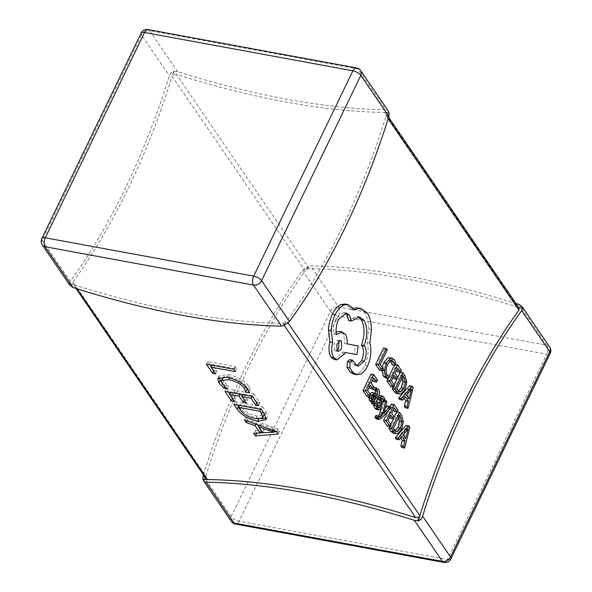 <?xml version="1.0" encoding="UTF-8"?>
<svg xmlns="http://www.w3.org/2000/svg" width="592" height="592" viewBox="0 0 592 592"><rect width="100%" height="100%" fill="white"/><g stroke="black" fill="none" stroke-linecap="round" stroke-linejoin="round"><path stroke-width="0.44" stroke-dasharray="2.96 2.22" d="M401.916 447.508L407.074 426.906L406.053 425.419M396.322 439.323L399.215 435.853L400.636 437.939M387.449 426.344L388.359 424.464L385.34 420.046L388.019 414.504L389.765 417.057M390.158 406.704L388.1 410.959M394.331 411.514L395.249 409.612L391.445 404.047M390.661 418.366L391.571 416.479L388.929 412.617L391.482 407.34L393.229 409.901M385.177 408.295L380.885 413.408L384.134 401.406L383.105 399.889L382.75 401.346M376.438 419.032L379.22 417.345L388.167 407.303L387.205 405.897M378.318 415.932L376.305 416.487L375.89 415.48M379.576 417.382L376.83 416.879L379.043 416.99M381.84 405.061L380.93 408.798M377.733 405.098L377.43 406.571L376.475 407.355L375.565 406.563L374.595 403.204L374.077 404.277M381.278 401.073L382.247 399.067L381.248 396.721L379.331 395.515L377.526 397.158L376.882 400.229M376.283 409.412L378.48 407.755L379.109 405.357L378.244 399.763L378.569 398.372L379.405 397.632L381.026 399.748M382.143 398.142L379.405 397.632L382.314 398.15M372.109 403.914L375.772 396.337C377.215 393.354 377.296 390.935 376.024 389.085L373.678 387.516M370.503 401.272L372.042 400.703L371.702 401.494M369.8 393.821L368.712 396.736M375.409 393.48L374.803 395.079L371.776 392.533M372.708 389.521L374.336 389.825M396.84 393.665L398.246 393.562L402.331 389.048L404.047 381.574L402.308 375.306L400.17 372.279M394.131 384.77L393.021 387.064M388.145 118.829L386.162 115.928A490.413 256.218 -79.6 0 1 286.728 320.968L288.06 322.914M379.546 370.155L380.456 368.276L377.511 363.969L384.571 349.369L383.616 347.978M385.71 378.007L386.421 375.935L389.166 376.438M382.106 367.188L381.736 370.555M392.082 364.827L393.162 362.6L391.734 359.366L389.455 357.635M388.892 376.371L386.694 375.964L384.26 374.277L383.194 369.771L384.748 364.006L387.915 360.188L389.136 360.025L390.424 360.802M390.838 386.665L391.741 384.785L388.722 380.367L391.401 374.825L393.155 377.378M397.72 371.828L398.638 369.933L394.827 364.369L394.398 365.257M389.018 376.394L388.034 378.429M394.043 378.688L394.96 376.801L392.318 372.938L394.864 367.662L396.618 370.215M405.305 407.821L410.456 387.227L409.442 385.732M399.711 399.644L402.597 396.174L404.025 398.261M366.988 396.418L367.891 394.538L364.872 390.121L367.551 384.578L369.304 387.131M373.87 381.581L374.788 379.687L370.977 374.122M370.192 388.441L371.11 386.554L368.468 382.691L371.014 377.415L372.768 379.968M393.458 433.344L394.864 433.24L398.949 428.734L400.658 421.252L398.919 414.985L396.781 411.965M390.742 424.449L389.64 426.743M353.846 374.211L357.538 373.693C360.358 372.383 362.8 369.615 364.864 365.405C368.261 357.442 369.001 349.791 367.084 342.45L368.72 329.041C368.572 322.055 367.173 316.542 364.524 312.495L358.197 307.958M356.872 365.619L355.444 365.693L353.35 364.369L349.776 359.647M348.695 320.561L356.784 316.417L358.123 316.846M336.182 332.105L333.784 334.154C332.845 329.145 333.533 324.016 335.842 318.762L343.686 312.517L345.003 313.013M334.154 359.418L341.991 353.165L342.561 351.988L354.105 354.075L355.481 345.484L344.477 343.39C344.714 339.371 344.041 336.123 342.465 333.644L339.401 331.446M353.15 308.602L351.204 309.623L350.109 307.625L345.114 304.022M284.264 325.474L282.865 323.432A490.413 194.768 25.8 0 1 74.318 284.833L77.027 288.8M172.546 74.962L174.255 71.44L173.826 70.811A490.413 256.218 100.4 0 1 172.546 74.962L172.131 76.316L305.272 271.032L309.135 268.568A490.413 194.768 25.8 0 1 517.682 307.167L519.147 308.129M206.134 478.795L205.838 476.072L73.06 281.888A490.413 256.218 100.4 0 0 172.131 76.316M205.838 476.072A490.413 256.218 -79.6 0 1 305.272 271.032M388.729 112.495A490.413 194.768 -154.2 0 1 385.577 112.465L389.159 113.124M309.135 268.568L176.357 74.385A490.413 194.768 -154.2 0 0 384.541 112.458L517.682 307.167M284.737 324.601L286.032 321.922A490.413 256.218 -79.6 0 1 283.901 324.816M73.008 284.412L69.427 283.76L68.998 283.131A490.413 194.768 25.8 0 0 73.008 284.412L74.318 284.833M203.359 474.732A490.413 256.218 -79.6 0 1 302.527 270.529L304.895 268.435L308.099 267.184L307.67 266.555L310.437 265.867A490.413 194.768 25.8 0 1 516.002 303.518M307.67 266.555L305.968 270.078A490.413 256.218 -79.6 0 1 308.099 267.184M518.703 307.699L518.992 307.588A490.413 194.768 25.8 0 1 523.002 308.869M69.427 283.76L70.322 281.385A490.413 256.218 100.4 0 0 169.386 75.813L171.051 72.698L173.826 70.811M174.255 71.44L177.667 71.684A490.413 194.768 -154.2 0 0 385.851 109.749L387.864 110.43L387.708 110.941L387.915 110.504M70.241 285.751A490.413 256.218 100.4 0 0 70.5 285.403L70.293 285.832M70.5 285.403L70.071 285.566L68.998 283.131M282.865 323.432L286.728 320.968M287.002 323.543L286.669 323.484A490.413 194.768 25.8 0 0 287.053 323.484M387.864 110.43A490.413 256.218 -79.6 0 1 387.708 110.941M171.051 72.698A490.413 194.768 -154.2 0 0 171.539 72.853L171.103 72.772M73.06 281.888L73.297 284.301L72.853 283.871L75.998 288.482M385.577 112.465L384.541 112.458M176.357 74.385L172.664 75.214M386.162 115.928L386.162 113.782L385.325 112.65M204.136 481.57A490.413 256.218 -79.6 0 1 204.292 481.059M304.947 268.516A490.413 194.768 25.8 0 1 305.331 268.516M257.675 424.79L256.417 422.947L247.567 419.839L245.798 417.249L277.789 428.985L279.417 431.361L278.107 434.062M279.417 431.361L276.301 431.62M274.155 431.797L263.773 432.648M260.117 432.952L259.651 432.989M256.676 433.166L254.952 430.636L253.65 433.344M254.952 430.636L261.42 430.258L261.198 430.71M261.42 430.258L258.741 426.351M256.417 422.947L255.848 424.116M247.567 419.839L247.056 420.89M245.798 417.249L244.489 419.95M277.789 428.985L276.486 431.686M259.829 424.094L263.884 430.021L275.243 429.54L259.829 424.094L259.222 425.352M263.884 430.021L262.574 432.722M273.09 428.845L272.431 430.199M275.206 429.481L274.496 430.961M275.243 429.54L274.547 430.976M273.511 429.459L272.202 432.16M237.466 405.061L235.165 401.694L233.855 404.395M235.165 401.694L262.582 406.741L261.272 409.442M262.582 406.741L265.993 411.736L264.691 414.437M265.993 411.736L267.347 417.02L266.304 418.174M261.686 418.899L258.963 418.537L258.637 419.203M258.963 418.537C249.72 416.442 242.883 412.432 238.458 406.512M264.217 413.749L261.198 408.561L239.797 404.625L241.514 407.141C244.918 411.699 250.164 414.703 257.261 416.146L264.091 415.221M262.981 411.174L262.767 411.625M261.198 408.561L260.813 409.353M257.261 416.146L255.951 418.847M241.514 407.141L240.211 409.842M239.797 404.625L239.412 405.416M240.974 394.376L240.293 393.391L230.932 391.667L235.808 398.793L234.499 401.494M235.808 398.793L232.797 398.238L232.582 398.69M232.797 398.238L229.844 393.917M228.601 392.104L226.299 388.737L224.997 391.438M226.299 388.737L253.716 393.784L252.414 396.485M253.716 393.784L259.918 402.849L258.615 405.55M259.918 402.849L256.913 402.301L256.691 402.745M256.913 402.301L252.333 395.604L251.948 396.396M252.333 395.604L243.305 393.939L242.92 394.738M243.305 393.939L247.589 400.207L246.279 402.908M247.589 400.207L244.577 399.652L244.363 400.096M244.577 399.652L242.217 396.196M240.293 393.391L239.915 394.183M230.932 391.667L230.547 392.459M222.666 377.955L223.502 381.226L228.364 386.095L227.062 388.796M228.364 386.095L225.36 385.54L224.723 386.857M225.36 385.54L221.193 381.596M218.914 377.444L219.07 375.89L228.12 374.529L226.81 377.23M228.12 374.529C237.259 376.46 244.163 380.36 248.84 386.221L247.53 388.922M248.84 386.221L250.601 390.187L249.299 392.888M250.601 390.187L248.055 389.714M246.975 388.16L245.843 385.688L245.473 386.45M245.843 385.688C242.202 381.226 236.911 378.31 229.97 376.949L229.541 377.837M229.97 376.949L224.102 376.845M223.502 381.226L222.2 383.927M209.99 364.887L207.688 361.52L235.105 366.566L236.733 368.942L212.328 364.45L216.901 371.147L215.599 373.848M216.901 371.147L213.897 370.592L213.675 371.043M213.897 370.592L211.233 366.707M207.688 361.52L206.386 364.221M235.105 366.566L233.803 369.267M236.733 368.942L235.424 371.643M212.328 364.45L211.943 365.242M383.194 368.779L380.456 368.276M380.256 364.48L377.511 363.969M387.316 349.872L384.571 349.369M395.9 363.103L393.162 362.6M394.487 385.288L391.741 384.785M391.467 380.871L388.722 380.367M394.146 375.328L391.401 374.825M397.698 377.304L394.96 376.801M395.056 373.441L392.318 372.938M397.609 368.165L394.864 367.662M401.376 370.437L398.638 369.933M395.249 364.45L394.827 364.369M401.938 378.17L400.236 375.513L394.094 388.219L397.165 391.371L398.579 391.112M402.974 376.016L400.236 375.513M396.832 388.722L394.094 388.219M413.201 387.73L410.456 387.227M405.342 396.677L402.597 396.174M406.541 395.256L403.803 394.753L406.282 398.379L406.941 395.841M409.028 398.882L406.282 398.379M407.333 394.324L408.902 388.544L403.803 394.753M410.722 390.306L408.48 389.899M408.902 388.544L411.64 389.048L408.924 388.574M410.959 390.024L408.221 389.521M370.636 395.042L367.891 394.538M367.617 390.624L364.872 390.121M370.296 385.081L367.551 384.578M373.848 387.057L371.11 386.554M371.206 383.194L368.468 382.691M373.759 377.918L371.014 377.415M377.526 380.19L374.788 379.687M377.548 395.582L374.803 395.079M374.78 401.206L372.042 400.703M374.751 401.235L372.065 400.74M373.33 395.937L371.384 394.635L370.414 395.767L370.022 397.528L370.466 399.097L371.939 399.6L372.864 398.83M374.44 395.116L371.695 394.612L374.122 395.138M374.018 400.207L371.273 399.704L373.441 399.881M375.372 403.344L374.595 403.204M381.396 402.59L378.651 402.086M384.985 399.578L382.247 399.067M390.912 407.807L388.167 407.303M383.882 413.098L381.485 412.654M383.653 413.949L380.908 413.438M383.623 413.912L380.885 413.408M383.979 412.772L381.241 412.269M386.879 401.909L384.134 401.406M384.689 400.185L383.105 399.889M391.097 424.967L388.359 424.464M388.078 420.549L385.34 420.046M390.757 415.007L388.019 414.504M394.316 416.983L391.571 416.479M391.675 413.12L388.929 412.617M394.22 407.844L391.482 407.34M397.987 410.123L395.249 409.612M398.549 417.848L396.847 415.192L390.705 427.898L393.776 431.057L395.19 430.791M399.593 415.695L396.847 415.192M393.451 428.401L390.705 427.898M409.812 427.409L407.074 426.906M401.953 436.356L399.215 435.853M403.159 434.935L400.414 434.432L402.893 438.058L403.552 435.52M405.638 438.561L402.893 438.058M403.944 434.003L405.513 428.223L400.414 434.432M407.333 429.992L405.091 429.577M408.236 428.749L405.535 428.253L408.251 428.726M407.577 429.703L404.832 429.2M367.602 365.908L364.864 365.405M369.822 342.953L367.084 342.45M371.465 329.544L368.72 329.041M353.949 310.127L351.204 309.623M345.299 352.499L342.561 351.988M356.85 354.578L354.105 354.075M358.227 345.987L355.481 345.484M347.215 343.893L344.477 343.39M336.53 334.658L333.784 334.154M356.088 364.872L353.35 364.369M338.876 341.007L337.632 340.082L334.095 343.76L334.421 350.094L335.627 350.96L337.122 350.538M231.257 521.33A6.542 4.936 145.6 0 1 231.169 516.631L203.093 475.568M518.992 304.466L546.882 345.262L338.513 306.93L310.437 265.867M302.527 270.529L330.417 311.318L231.169 516.631A6.542 2.597 -154.2 0 0 239.079 521.182L338.328 315.869L546.697 354.201L447.448 559.514L239.079 521.182A6.542 3.419 100.4 0 1 235.468 524.068M330.417 311.318A6.542 4.936 145.6 0 1 338.513 306.93A6.542 3.419 100.4 0 1 338.328 315.869A6.542 2.597 25.8 0 1 330.417 311.318M550.16 353.505A6.542 2.597 -154.2 0 1 546.697 354.201A6.542 3.419 100.4 0 0 546.882 345.262A6.542 4.936 145.6 0 1 549.672 346.971M70.322 281.385L42.247 240.33L141.495 35.024L169.386 75.813M177.667 71.684L149.591 30.629L357.96 68.961L385.851 109.749M360.743 70.67A6.542 4.936 -34.4 0 0 357.96 68.961A6.542 3.419 -79.6 0 0 356.532 67.932M148.163 29.6A6.542 3.419 -79.6 0 1 149.591 30.629A6.542 4.936 -34.4 0 0 141.495 35.024A6.542 2.597 -154.2 0 1 141.088 33.182M41.84 238.495A6.542 2.597 25.8 0 0 42.247 240.33A6.542 4.936 -34.4 0 0 42.328 245.029M443.837 562.4A6.542 3.419 100.4 0 0 447.448 559.514A6.542 2.597 25.8 0 0 450.912 558.818M386.998 374.788L384.26 374.277M385.94 370.274L383.194 369.771M387.486 364.509L384.748 364.006M390.661 360.691L387.915 360.188M394.472 359.869L391.734 359.366M382.536 370.155L381.751 370.015M400.991 394.065L398.246 393.562M405.076 389.558L402.331 389.048M406.785 382.077L404.047 381.574M405.046 375.809L402.308 375.306M402.345 377.326L401.354 377.148M397.905 390.291L395.167 389.788M398.927 391.416L398.194 391.282M378.769 389.588L376.024 389.085M375.742 393.784L373.004 393.28M370.437 394.753L369.393 394.561M378.517 396.84L375.772 396.337M373.715 395.419L372.627 395.219M373.16 396.27L370.414 395.767M372.76 398.031L370.022 397.528M373.212 399.6L370.466 399.097M378.31 407.074L375.565 406.563M379.391 409.938L376.653 409.435M381.218 408.258L378.48 407.755M381.847 405.86L379.109 405.357M380.982 400.266L378.244 399.763M381.315 398.875L378.569 398.372M381.551 398.483L380.345 398.261M383.986 397.225L381.248 396.721M378.295 397.299L377.526 397.158M378.081 406.689L377.43 406.571M378.732 416.339L378.051 416.213M381.966 417.848L379.22 417.345M397.602 433.751L394.864 433.24M401.687 429.237L398.949 428.734M403.404 421.756L400.658 421.252M401.665 415.488L398.919 414.985M398.956 417.005L397.965 416.827M394.524 429.977L391.778 429.466M395.537 431.094L394.805 430.961M367.262 313.005L364.524 312.495M352.854 308.129L350.109 307.625M344.736 353.668L341.991 353.165M345.203 334.147L342.465 333.644M338.587 319.273L335.842 318.762M353.727 361.416L350.982 360.913M353.468 360.839L350.723 360.328M360.276 374.196L357.538 373.693M337.166 350.597L334.421 350.094M388.641 117.268L385.866 113.205M266.045 419.721L267.347 417.02M217.767 378.591L219.07 375.89M391.882 360.528L389.136 360.025M397.165 391.371L399.911 391.882M376.32 390.017L373.574 389.514M379.22 407.858L376.475 407.355M393.776 431.057L396.522 431.561M346.424 313.02L343.686 312.517M359.529 316.92L356.784 316.417M358.182 366.196L355.444 365.693M335.627 350.96L338.365 351.463M337.632 340.082L340.378 340.592"/><path stroke-width="0.89" d="M400.636 437.939L402.294 440.352L400.865 445.961L401.916 447.508L404.662 448.011L409.812 427.409L408.791 425.922L398.009 438.287L399.067 439.826L401.953 436.356L405.032 440.855L403.603 446.472L404.662 448.011M408.791 425.922L406.053 425.419L395.271 437.784L396.322 439.323L399.067 439.826M388.1 410.959L383.475 420.527L387.449 426.344L390.187 426.847L391.097 424.967L388.078 420.549L390.757 415.007L393.399 418.87L390.661 418.366L389.765 417.057M393.399 418.87L394.316 416.983L391.675 413.12L394.22 407.844L397.077 412.017L397.987 410.123L394.183 404.551L391.445 404.047L390.158 406.704M393.229 409.901L394.331 411.514L397.077 412.017M389.95 406.401L383.623 413.912L386.879 401.909L385.843 400.399L382.232 415.17L380.797 416.716L379.043 416.99L378.636 415.984L377.748 417.826L379.183 419.536L381.966 417.848L390.912 407.807L389.95 406.401L387.205 405.897L385.177 408.295M378.636 415.984L375.89 415.48L375.002 417.316L376.438 419.032L379.183 419.536M380.93 408.798L379.494 414.666L378.318 415.932M382.75 401.346L381.84 405.061M374.077 404.277L373.567 405.335L374.662 408.117L376.653 409.435M376.882 400.229L377.689 405.742M379.331 395.515L382.077 396.018L380.271 397.661L379.627 399.911L380.478 405.609L380.175 407.074L379.22 407.858L378.31 407.074L377.341 403.707L376.305 405.838L377.407 408.621L379.391 409.938L381.218 408.258L381.847 405.86L380.982 400.266L381.315 398.875L382.143 398.142L383.091 398.771L384.016 401.583L384.985 399.578L383.986 397.225L382.462 396.041L379.065 395.56M381.026 399.748L381.278 401.073L384.016 401.583M373.678 387.516L376.749 388.056L373.678 387.516L372.708 389.521L376.32 390.017L377.866 391.134L377.548 395.582L374.521 393.036L372.139 395.064L371.376 398.231L372.153 400.939L373.249 401.776L374.81 401.243L373.929 403.063L374.854 404.417L378.517 396.84C379.953 393.858 380.042 391.445 378.769 389.588L376.423 388.026L375.454 390.032M371.702 401.494L371.184 402.56L372.109 403.914L374.854 404.417M368.712 396.736L369.408 400.436L370.503 401.272L373.249 401.776M374.521 393.036L371.776 392.533L369.8 393.821M374.336 389.825L375.128 390.631L375.409 393.48M393.021 387.064L392.23 388.707L394.265 391.675L396.84 393.665L400.991 394.065L405.076 389.558L406.785 382.077L405.046 375.809L402.937 372.723L394.975 389.21L397.003 392.178L399.585 394.168M400.17 372.279L394.131 384.77M516.002 303.518A490.413 194.768 25.8 0 1 518.992 304.466L521.707 306.168L523.002 308.869L522.573 308.24L518.992 307.588L518.94 310.112A490.413 256.218 100.4 0 0 419.869 515.684L419.336 516.786L415.643 517.615A490.413 194.768 -154.2 0 0 207.459 479.542L206.134 478.795L75.998 288.482M375.654 364.457L379.546 370.155L382.291 370.659L383.194 368.779L380.256 364.48L387.316 349.872L386.361 348.481L383.616 347.978L375.654 364.457L378.392 364.961L382.291 370.659M381.751 370.015L383.202 375.972L385.71 378.007L388.448 378.51L389.44 376.468L388.892 376.371M389.166 376.438L386.998 374.788L385.94 370.274L387.486 364.509L390.661 360.691L391.882 360.528L393.554 361.808L394.827 365.331L395.9 363.103L394.472 359.869L392.193 358.145L387.849 357.827L383.683 362.667L382.106 367.188M390.424 360.802L392.082 364.827L394.827 365.331M388.034 378.429L386.865 380.848L390.838 386.665L393.576 387.168L394.487 385.288L391.467 380.871L394.146 375.328L396.788 379.191L394.043 378.688L393.155 377.378M394.398 365.257L389.018 376.394M396.618 370.215L397.72 371.828L400.458 372.338L401.376 370.437L397.572 364.872L395.249 364.45M404.025 398.261L405.675 400.673L404.255 406.282L405.305 407.821L408.051 408.332L413.201 387.73L412.18 386.243L401.398 398.608L402.449 400.148L405.342 396.677L408.421 401.176L406.993 406.785L408.051 408.332M412.18 386.243L409.442 385.732L398.66 398.105L399.711 399.644L402.449 400.148M372.938 388.944L373.848 387.057L371.206 383.194L373.759 377.918L376.608 382.092L377.526 380.19L373.722 374.625L370.977 374.122L363.014 390.602L366.988 396.418L369.726 396.921L370.636 395.042L367.617 390.624L370.296 385.081L372.938 388.944L370.192 388.441L369.304 387.131M372.768 379.968L373.87 381.581L376.608 382.092M389.64 426.743L388.848 428.386L390.875 431.353L393.458 433.344L397.602 433.751L401.687 429.237L403.404 421.756L401.665 415.488L399.556 412.409L391.586 428.889L393.621 431.864L396.196 433.847M396.781 411.965L390.742 424.449M352.514 360.151L349.776 359.647L347.341 361.579L347.104 367.44L350.205 371.976L353.846 374.211L356.584 374.721L360.276 374.196C363.096 372.886 365.538 370.118 367.602 365.908C371.006 357.945 371.746 350.294 369.822 342.953L371.465 329.544C371.31 322.559 369.911 317.046 367.262 313.005L360.942 308.462L358.752 308.351L353.949 310.127L352.854 308.129L347.852 304.525L344.093 304.917C340.696 306.249 337.721 309.498 335.161 314.663C332.845 319.547 331.527 324.882 331.194 330.662L332.682 342.435C331.113 348.681 331.49 353.764 333.814 357.701L336.9 359.921L344.736 353.668L345.299 352.499L356.85 354.578L358.227 345.987L347.215 343.893C347.46 339.875 346.786 336.626 345.203 334.147L342.139 331.949L336.53 334.658C335.583 329.648 336.271 324.52 338.587 319.273L346.424 313.02L349.502 315.233L351.441 321.064L359.529 316.92L363.917 320.109C367.669 326.932 367.765 335.405 364.191 345.513L364.613 346.128C366.855 350.309 366.744 355.348 364.287 361.261L358.182 366.196L356.088 364.872L352.514 360.151L350.079 362.089L349.85 367.95L352.95 372.479L356.584 374.721M358.123 316.846L361.179 319.606C364.931 326.429 365.02 334.902 361.453 345.01L361.867 345.624C364.11 349.798 364.006 354.845 361.549 360.757L356.872 365.619M345.003 313.013L346.764 314.729L348.695 320.561L351.441 321.064M342.139 331.949L339.401 331.446L336.182 332.105M347.852 304.525L345.114 304.022L341.347 304.414C337.951 305.746 334.976 308.994 332.423 314.16C330.107 319.044 328.782 324.372 328.456 330.158L329.936 341.932C328.368 348.17 328.745 353.261 331.076 357.198L334.154 359.418L336.9 359.921M360.942 308.462L356.007 307.847L353.15 308.602M276.486 431.686L278.107 434.062L255.418 435.934L253.65 433.344L260.11 432.967L255.108 425.648L246.265 422.54L244.489 419.95L276.486 431.686M257.653 421.238C248.411 419.143 241.58 415.133 237.148 409.213L233.855 404.395L261.272 409.442L264.691 414.437L266.045 419.721L257.653 421.238L258.637 419.203M229.629 394.368L234.499 401.494L231.494 400.939L224.997 391.438L252.414 396.485L258.615 405.55L255.603 405.002L251.03 398.305L242.002 396.64L246.279 402.908L243.275 402.353L238.99 396.092L229.629 394.368L230.547 392.459M222.2 383.927L227.062 388.796L224.05 388.241L218.966 383.046L217.767 378.591L226.81 377.23C235.956 379.161 242.861 383.061 247.53 388.922L249.299 392.888L245.621 392.207L244.54 388.389C240.9 383.927 235.601 381.011 228.66 379.65L221.356 380.656L222.2 383.927M211.018 367.151L215.599 373.848L212.587 373.293L206.386 364.221L233.803 369.267L235.424 371.643L211.018 367.151L211.943 365.242M289.473 321.471A490.413 256.218 -79.6 0 0 388.907 116.432L389.159 113.124L388.241 110.889L360.743 70.67A6.542 6.542 0 0 0 356.532 67.932L148.163 29.6A6.542 6.542 0 0 0 141.088 33.182L41.84 238.495A6.542 2.597 25.8 0 1 45.303 237.799L253.672 276.131L352.921 70.818L144.552 32.486L45.303 237.799A6.542 3.419 -79.6 0 0 45.118 246.738L73.008 287.534L69.826 285.248L42.328 245.029A6.542 4.936 -34.4 0 0 45.118 246.738L253.487 285.07A6.542 4.936 -34.4 0 0 261.583 280.682L289.473 321.471L287.002 323.543M287.105 323.565L283.901 324.816L284.33 325.445L284.737 324.601M522.573 308.24L521.678 310.615A490.413 256.218 100.4 0 0 422.614 516.187L420.949 519.302L418.174 521.189L417.745 520.56L414.333 520.316A490.413 194.768 -154.2 0 0 206.149 482.251L203.922 481.326L202.841 478.876L203.093 475.568A490.413 256.218 -79.6 0 1 203.359 474.732M204.085 481.496L204.292 481.059L203.759 481.111L231.257 521.33A6.542 6.542 0 0 0 235.468 524.068A6.542 3.419 100.4 0 1 234.04 523.039A6.542 4.936 145.6 0 1 231.257 521.33M202.841 478.876L206.423 479.535A490.413 194.768 -154.2 0 0 203.271 479.505M420.897 519.228L420.461 519.147L420.631 519.51M420.949 519.302A490.413 194.768 -154.2 0 0 420.461 519.147M521.759 306.249A490.413 256.218 100.4 0 0 521.5 306.597L522.174 306.752L549.672 346.971A6.542 4.936 145.6 0 1 549.753 351.67L521.678 310.615M417.745 520.56L419.336 516.786M419.454 517.038A490.413 256.218 100.4 0 0 418.174 521.189M284.33 325.445L281.563 326.133A490.413 194.768 25.8 0 1 73.008 287.534M521.5 306.597L521.707 306.168M276.301 431.62L274.155 431.797M263.773 432.648L260.117 432.952M259.651 432.989L256.728 433.233L255.418 435.934M261.198 430.71L260.11 432.967M258.741 426.351L257.675 424.79M255.848 424.116L255.108 425.648M247.056 420.89L246.265 422.54M258.526 426.795L262.574 432.722L273.941 432.241L258.526 426.795L259.222 425.352M272.431 430.199L271.787 431.546M274.496 430.961L273.904 432.182M274.547 430.976L273.941 432.241M238.709 406.874L238.458 406.512L237.148 409.213M238.458 406.512L237.466 405.061M266.304 418.174L261.686 418.899M239.412 405.416L238.487 407.326L240.211 409.842C243.608 414.4 248.855 417.404 255.951 418.847L262.789 417.922L264.217 413.749M262.767 411.625L261.671 413.875L259.888 411.262L238.487 407.326M260.813 409.353L259.888 411.262M262.789 417.922L261.671 413.875M232.582 398.69L231.494 400.939M229.844 393.917L228.601 392.104M256.691 402.745L255.603 405.002M251.948 396.396L251.03 398.305M242.92 394.738L242.002 396.64M244.363 400.096L243.275 402.353M242.217 396.196L240.974 394.376M239.915 394.183L238.99 396.092M224.723 386.857L224.05 388.241M221.193 381.596L220.268 380.345L218.966 383.046M220.268 380.345L218.914 377.444M248.055 389.714L246.923 389.506L245.621 392.207M246.923 389.506L246.975 388.16M245.473 386.45L244.54 388.389M229.541 377.837L228.66 379.65M224.102 376.845L222.666 377.955L221.356 380.656M213.675 371.043L212.587 373.293M211.233 366.707L209.99 364.887M386.361 348.481L378.392 364.961M392.193 358.145L390.587 358.33L386.428 363.17L384.489 370.518L385.947 376.482L388.456 378.51L385.71 378.007M396.788 379.191L397.698 377.304L395.056 373.441L397.609 368.165L400.458 372.338M397.572 364.872L389.603 381.352L386.865 380.848M389.603 381.352L393.576 387.168M402.974 376.016L396.832 388.722L399.911 391.882L400.932 391.786L404.04 388.145L405.476 382.321L404.092 377.652L402.974 376.016M394.975 389.21L392.23 388.707M402.937 372.723L400.488 372.272M398.194 391.282L401.302 387.642L402.738 381.818L401.938 378.17M406.541 395.256L409.028 398.882L411.64 389.048L406.541 395.256M401.398 398.608L398.66 398.105M408.421 401.176L405.675 400.673M406.993 406.785L404.255 406.282M406.941 395.841L407.333 394.324M411.218 390.402L410.722 390.306M373.722 374.625L365.752 391.105L363.014 390.602M365.752 391.105L369.726 396.921M374.122 395.138L373.16 396.27L372.76 398.031L373.212 399.6L374.677 400.111L376.786 397.158L374.44 395.116M374.018 400.207L374.677 400.111L373.441 399.881M373.929 403.063L371.184 402.56M372.864 398.83L374.04 396.655L373.33 395.937M376.786 397.158L374.04 396.655M377.341 403.707L375.372 403.344M376.305 405.838L373.567 405.335M376.283 409.412L379.391 409.938M380.012 403.137L377.274 402.634M385.843 400.399L384.689 400.185M382.232 415.17L379.494 414.666M379.576 417.382L379.043 416.99M377.748 417.826L375.002 417.316M394.183 404.551L386.213 421.038L383.475 420.527M386.213 421.038L390.187 426.847M399.593 415.695L393.451 428.401L396.522 431.561L397.55 431.464L400.658 427.824L402.094 422L400.71 417.33L399.593 415.695M391.586 428.889L388.848 428.386M399.556 412.409L397.099 411.958M394.805 430.961L397.913 427.32L399.348 421.497L398.549 417.848M403.159 434.935L405.638 438.561L408.251 428.726L403.159 434.935M398.009 438.287L395.271 437.784M405.032 440.855L402.294 440.352M403.603 446.472L400.865 445.961M403.552 435.52L403.944 434.003M407.836 430.081L407.333 429.992M337.166 350.597L338.365 351.463L341.421 349.021L341.584 341.458L340.378 340.592L336.833 344.27L337.166 350.597M332.682 342.435L329.936 341.932M364.191 345.513L361.453 345.01M349.85 367.95L347.104 367.44M352.95 372.479L350.205 371.976M337.122 350.538L338.683 348.518L338.876 341.007M288.06 322.914L419.869 515.684M518.94 310.112L388.145 118.829M415.643 517.615L284.264 325.474M77.027 288.8L207.459 479.542M206.149 482.251L234.04 523.039L442.409 561.371L414.333 520.316M422.614 516.187L450.505 556.976A6.542 4.936 145.6 0 1 442.409 561.371A6.542 3.419 100.4 0 0 443.837 562.4L235.468 524.068M443.837 562.4A6.542 6.542 0 0 0 450.912 558.818A6.542 2.597 25.8 0 0 450.505 556.976L549.753 351.67A6.542 2.597 -154.2 0 1 550.16 353.505A6.542 6.542 0 0 0 549.672 346.971M388.907 116.432L360.831 75.369L261.583 280.682A6.542 2.597 -154.2 0 0 253.672 276.131A6.542 3.419 -79.6 0 0 253.487 285.07L281.563 326.133M356.532 67.932A6.542 3.419 -79.6 0 0 352.921 70.818A6.542 2.597 25.8 0 1 360.831 75.369A6.542 4.936 -34.4 0 0 360.743 70.67M141.088 33.182A6.542 2.597 -154.2 0 1 144.552 32.486A6.542 3.419 -79.6 0 1 148.163 29.6M385.947 376.482L383.202 375.972M393.554 361.808L390.816 361.305M390.587 358.33L387.849 357.827M386.428 363.17L383.683 362.667M384.489 370.518L382.536 370.155M397.003 392.178L394.265 391.675M404.092 377.652L402.345 377.326M400.932 391.786L398.927 391.416M404.04 388.145L401.302 387.642M405.476 382.321L402.738 381.818M377.866 391.134L375.128 390.631M372.139 395.064L370.437 394.753M371.376 398.231L368.638 397.728M372.153 400.939L369.408 400.436M375.365 395.722L373.715 395.419M376.238 398.283L373.493 397.78M377.407 408.621L374.662 408.117M383.091 398.771L381.551 398.483M380.271 397.661L378.295 397.299M379.627 399.911L377.245 399.474M380.478 405.609L377.733 405.098M380.175 407.074L378.081 406.689M380.797 416.716L378.732 416.339M378.258 418.862L375.52 418.359M393.621 431.864L390.875 431.353M400.71 417.33L398.956 417.005M397.55 431.464L395.537 431.094M400.658 427.824L397.913 427.32M402.094 422L399.348 421.497M358.752 308.351L356.007 307.847M344.093 304.917L341.347 304.414M335.161 314.663L332.423 314.16M331.194 330.662L328.456 330.158M333.814 357.701L331.076 357.198M349.502 315.233L346.764 314.729M363.917 320.109L361.179 319.606M364.613 346.128L361.867 345.624M364.287 361.261L361.549 360.757M350.079 362.089L347.341 361.579M41.84 238.495A6.542 6.542 0 0 0 42.328 245.029M550.16 353.505L450.912 558.818M519.147 308.129L388.641 117.268"/></g></svg>
